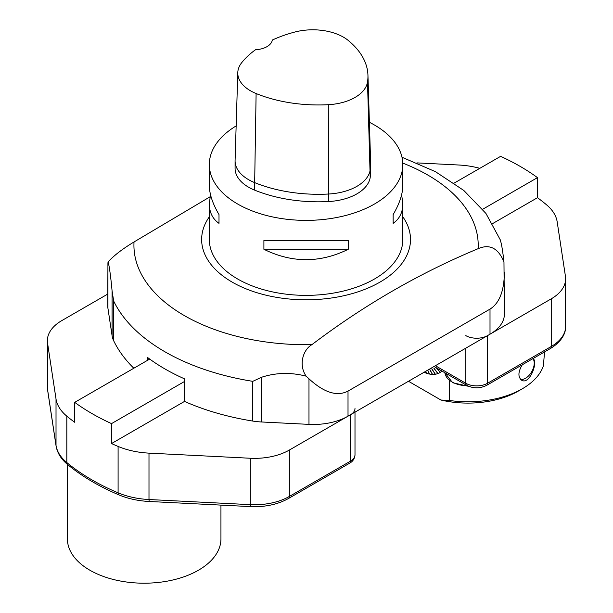 <?xml version="1.0" encoding="UTF-8"?>
<svg xmlns="http://www.w3.org/2000/svg" width="613" height="613" viewBox="0 0 613 613"><rect width="100%" height="100%" fill="white"/><g stroke="black" fill="none" stroke-linecap="round" stroke-linejoin="round"><path stroke-width="0.92" d="M369.394 122.286A96.754 55.86 180 0 1 374.489 125.029A96.754 55.86 180 0 1 402.825 164.522A96.754 55.86 180 0 1 306.071 220.381A96.754 55.86 180 0 1 209.324 164.522A96.754 55.86 180 0 1 236.151 125.918M209.324 164.522L209.324 185.364C209.378 193.93 212.604 203.669 219.002 214.581L219.002 223.354C212.604 218.872 209.378 212.382 209.324 203.876L209.324 239.507A96.754 55.86 0 0 0 306.071 295.366A96.754 55.86 0 0 0 402.825 239.507L402.825 203.876C402.772 212.382 399.546 218.872 393.148 223.354L393.148 214.581C399.546 203.669 402.772 193.93 402.825 185.364L402.825 164.522M401.653 194.62L402.825 203.876M348.245 249.284C320.132 263.123 292.018 263.123 263.904 249.284L263.904 240.503L348.245 240.503L348.245 249.284L263.904 249.284M209.324 203.876L210.497 194.62M367.946 75.23A107.873 62.281 180 0 0 348.161 40.381A43.37 25.041 180 0 0 294.608 32.091A107.873 62.281 180 0 0 272.31 40.044A18.428 10.643 180 0 1 255.537 49.73A107.873 62.281 180 0 0 241.76 62.603A43.37 25.041 180 0 0 237.79 72.633L235.085 160.384A46.075 26.597 0 0 0 235.078 160.859A46.075 26.597 0 0 0 254.548 182.574A110.57 63.836 0 0 0 328.545 194.022A46.075 26.597 0 0 0 370.198 169.977A110.57 63.836 0 0 0 370.666 164.115A110.57 63.836 0 0 0 370.643 162.981L367.946 75.23A107.873 62.281 180 0 1 367.509 82.058A43.37 25.041 180 0 1 328.3 104.693A107.873 62.281 180 0 1 256.111 93.528A43.37 25.041 180 0 1 237.79 72.633M370.666 164.115L370.666 171.64A110.57 63.836 180 0 1 370.198 177.502A46.075 26.597 180 0 1 328.545 201.547A110.57 63.836 180 0 1 254.548 190.099A46.075 26.597 180 0 1 235.078 168.376L235.078 160.859M219.002 223.354L219.002 214.581M393.148 214.581L393.148 223.354M504.399 272.272C504.185 290.983 499.388 303.266 490.009 309.113L348.015 391.094C337.089 396.757 324.078 392.672 308.983 378.826L306.171 376.167C298.431 365.279 302.784 349.885 311.902 344.652C364.099 305.059 419.507 273.069 478.117 248.686C489.672 243.713 498.285 248.142 503.97 261.973L504.399 314.132A49.147 28.374 180 0 1 490.009 334.192L348.015 416.173A49.147 28.374 180 0 1 308.983 424.372L261.605 421.982A49.147 28.374 180 0 1 252.771 421.062A199.646 115.267 180 0 1 184.574 401.446L184.574 378.872A199.646 115.267 180 0 1 147.656 357.555L147.656 360.252M133.81 368.244A199.646 115.267 180 0 1 113.673 340.759A49.147 28.374 180 0 1 112.079 335.656L107.934 308.301A49.147 28.374 180 0 1 107.75 305.826L107.934 262.755L107.934 308.301M503.97 261.973C502.622 249.92 501.319 242.457 500.07 239.576M402.005 157.25L435.445 171.671L463.811 190.467L485.933 213.439L500.354 239.974M252.771 421.062L252.771 381.34L261.605 377.248C275.919 372.589 290.777 372.229 306.171 376.167M210.021 196.819L134.032 241.959C122.477 248.924 113.865 255.56 108.179 261.858C109.528 267.582 110.83 277.275 112.079 290.922L113.673 301.037L113.673 340.759M108.179 261.858L107.934 262.755M402.825 216.818A104.432 60.289 180 0 1 306.071 299.803A104.432 60.289 180 0 1 209.324 216.818M492.653 223.576L537.478 197.7A222.68 128.561 180 0 1 546.796 205.033A61.43 35.47 0 0 1 557.186 221.883L565.439 276.31A49.147 28.374 0 0 1 565.623 278.785A49.147 28.374 0 0 1 551.233 298.845L487.527 335.625L487.527 383.278L551.233 346.498L551.233 298.845M465.811 335.625A15.356 8.866 0 0 0 487.527 335.625M479.764 168.322A61.43 35.47 0 0 0 458.662 165.004L416.917 162.889M454.126 183.126L500.622 156.346A222.68 128.561 180 0 1 537.432 177.601L537.478 197.7M537.486 177.632L482.684 209.271M220.941 505.104L220.941 538.881A76.771 44.32 180 0 1 173.548 579.829A76.771 44.32 180 0 1 89.889 570.22A76.771 44.32 180 0 1 76.265 559.554A76.771 44.32 180 0 1 67.399 538.881L67.399 464.363M118.094 446.433A222.68 128.561 180 0 1 111.528 443.551L111.528 423.614A222.68 128.561 180 0 1 74.717 402.358L74.717 422.296A222.68 128.561 180 0 1 66.817 416.158L66.817 462.547A222.68 128.561 0 0 0 118.094 492.829L118.094 446.433A61.43 35.47 0 0 0 148.99 453.13L250.311 458.248A49.147 28.374 0 0 0 289.344 450.049L350.498 414.74A15.356 8.866 0 0 0 354.996 408.473M47.377 340.682A49.147 28.374 0 0 0 47.561 343.157L47.561 389.554A4.605 3.747 171.4 0 0 47.599 390.014L47.377 340.682A49.147 28.374 0 0 1 61.767 320.622L107.75 294.079M111.528 423.614L184.574 381.439M74.717 402.358L149.702 359.072M47.561 343.157L56.021 398.963A61.43 35.47 0 0 0 66.817 416.158M111.528 443.551L184.574 401.377M449.574 380.658L449.574 400.488A76.786 44.335 0 0 0 522.276 388.795A76.786 44.335 0 0 0 543.402 365.777L544.543 351.916M533.141 358.498C538.367 362.712 529.172 385.385 521.548 380.144C517.847 376.926 518.085 371.8 522.261 364.781M522.276 388.795L518.368 391.056A71.261 41.14 180 0 1 440.916 400.021M449.551 400.488L440.931 400.028L408.473 381.271M441.95 371.057A36.443 21.041 60 0 1 440.341 372.321L436.533 367.93L440.234 372.397A36.443 21.041 60 0 1 437.988 373.532L434.065 368.313A142.737 28.006 -36.9 0 1 433.943 368.359L437.866 373.578A36.443 21.041 60 0 1 435.376 374.229L431.927 368.888A142.737 42.136 -32.9 0 1 431.79 368.911L435.238 374.252A36.443 21.041 60 0 1 432.548 374.405L429.613 369.064M434.065 368.313L437.866 373.578M434.962 373.593L435.238 374.252M432.18 373.738L432.403 374.405A36.443 21.041 60 0 1 429.544 374.06L427.759 370.129L429.391 374.03A36.443 21.041 60 0 1 426.41 373.194L425.736 371.302M425.728 371.309L426.25 373.133A36.443 21.041 60 0 1 424.096 372.252M520.537 379.347A12.314 7.111 120 0 0 531.011 372.857M532.283 370.658A12.314 7.111 120 0 0 532.904 358.636A12.298 7.103 120 0 1 533.134 368.697A12.298 7.103 120 0 1 525.525 378.267A12.298 7.103 120 0 1 520.529 379.332M426.25 373.133L425.614 371.371M429.391 374.03L427.652 370.198M432.403 374.405L429.506 369.126M440.234 372.397L436.18 367.731M256.111 93.528L254.548 190.099M328.3 104.693L328.545 201.547M367.509 82.058L370.198 177.502M490.009 334.192L490.009 309.113M348.015 391.094L348.015 416.173M308.983 424.372L308.983 378.826M261.605 377.248L261.605 421.982M252.771 381.34A199.646 115.267 180 0 1 113.673 301.037M112.079 335.656L112.079 290.922M478.117 248.686A172.146 99.383 0 0 0 427.797 175.042A172.146 99.383 0 0 0 402.795 163.104M134.032 241.959A172.146 99.383 0 0 0 311.902 344.652M468.815 386.382L452.586 382.711L444.862 372.742A24.574 14.911 -2.7 0 0 467.481 385.776M435.399 365.723L465.811 383.278L465.811 348.169M434.05 366.497L466.761 385.385A4.605 2.659 120 0 1 465.811 383.278A15.356 8.866 0 0 0 487.527 383.278A4.605 2.659 60 0 1 486.569 385.385L550.275 348.605A4.605 2.659 60 0 0 551.233 346.498A49.147 28.374 0 0 0 565.623 326.438L565.623 278.785M289.344 450.049L289.344 496.446L350.498 461.137L350.498 414.74M148.99 453.13L148.99 499.526L250.311 504.645L250.311 458.248M47.377 387.079A49.147 28.374 0 0 0 47.561 389.554L56.021 445.36L56.021 398.963M288.394 498.553C277.62 504.514 264.985 507.196 250.479 506.599L250.311 504.645A49.147 28.374 0 0 0 289.344 496.446A4.605 2.659 -120 0 1 288.394 498.553L349.54 463.244A4.605 2.659 -120 0 0 350.498 461.137A15.356 8.866 0 0 0 354.996 454.869L354.996 412.143M56.051 445.82A4.605 3.747 171.4 0 1 56.021 445.36A61.43 35.47 0 0 0 66.817 462.547A4.605 3.088 -50.4 0 0 67.66 464.577C61.131 459.191 57.262 452.938 56.051 445.82L47.599 390.014M118.094 492.829A61.43 35.47 0 0 0 148.99 499.526L149.158 501.48C138.147 500.898 128.102 498.714 119.022 494.929A4.605 2.222 -67.1 0 1 118.094 492.829M466.761 385.385C473.366 388.627 479.971 388.627 486.569 385.385M550.275 348.605C562.527 341.265 565.952 332.238 565.623 326.438M354.996 454.869C354.636 458.723 352.82 461.512 349.54 463.244M250.479 506.599L149.158 501.48M119.022 494.929C99.068 486.492 81.95 476.378 67.66 464.577"/></g></svg>
